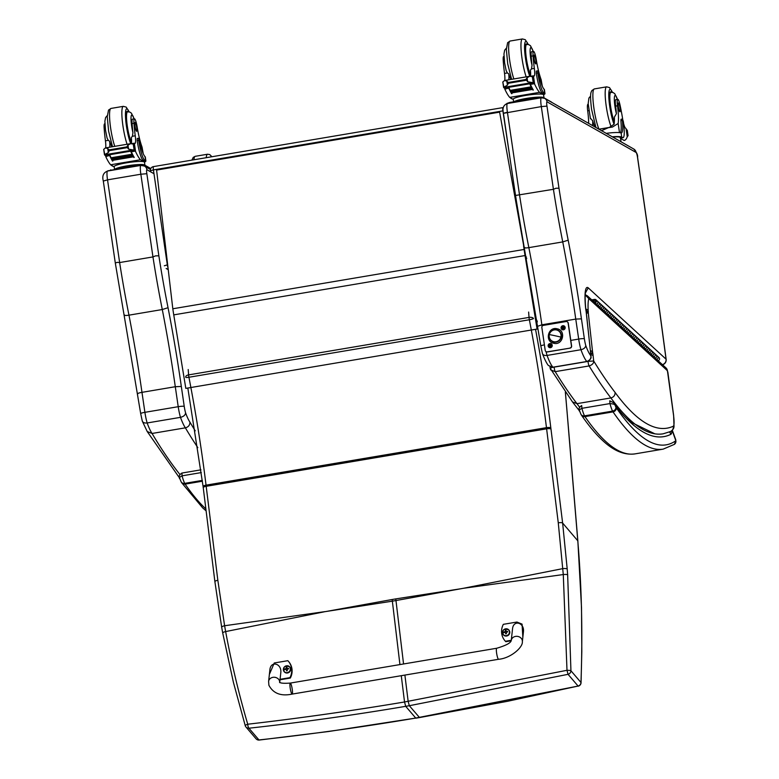 <?xml version="1.0" encoding="UTF-8"?>
<svg xmlns="http://www.w3.org/2000/svg" width="779" height="779" viewBox="0 0 779 779"><rect width="100%" height="100%" fill="white"/><g stroke="black" fill="none" stroke-linecap="round" stroke-linejoin="round"><path stroke-width="1.17" d="M164.32 265.785L167.329 264.86L153.424 169.9L150.415 170.825A3.72 3.72 0 0 1 153.482 166.609L153.482 166.609A3.72 0.613 -99.6 0 1 153.57 166.628M168.069 268.94A3.72 3.642 119.6 0 1 166.161 268.482L168.147 269.612M517.09 205.792L502.903 110.881L153.424 169.9A3.72 0.613 -99.6 0 1 153.482 166.609L502.961 107.599A3.72 0.613 80.4 0 0 502.903 110.881L503.137 110.842M167.913 267.606A3.72 0.613 -99.6 0 1 167.329 264.86L167.592 264.811M516.516 205.89L516.808 205.841A3.72 0.613 80.4 0 0 517.675 209.366M146.842 173.707L140.853 174.223L152.957 256.924L155.537 255.872L158.858 255.804L146.842 173.707A4.099 0.672 -99.6 0 1 146.939 169.725L153.979 173.727M103.383 181.049L107.531 179.852A9.309 1.529 -99.6 0 1 107.59 171.039C103.403 172.636 101.971 175.957 103.295 180.981L115.311 263.068L117.103 262.357L119.635 262.552L107.531 179.852L140.853 174.223A9.309 1.529 80.4 0 1 140.902 165.411L144.446 166.054A5.21 5.093 119.6 0 1 146.939 169.725M195.227 430.836A1186.904 194.516 -99.6 0 1 189.93 422.14A50.635 8.296 -99.6 0 1 185.606 412.928A9.679 1.587 -99.6 0 1 184.233 406.385L181.322 386.452L175.294 386.715L141.973 392.343A254.752 41.745 80.4 0 0 128.963 315.164A205.86 33.74 -99.6 0 1 119.635 262.552L152.957 256.924A205.86 33.74 80.4 0 0 162.285 309.536L128.963 315.164C125.925 315.631 124.465 315.583 124.582 315.028M142.148 420.271C142.411 422.374 144.086 423.27 147.163 422.968A14.889 2.444 -99.6 0 1 144.904 412.325A5.21 0.682 171.7 0 0 140.687 413.62L115.311 263.068M181.322 386.452A259.962 42.602 80.4 0 0 168.04 307.695L162.285 309.536A254.752 41.745 -99.6 0 1 175.294 386.715L178.216 406.696A5.21 0.682 -8.3 0 1 184.233 406.385M140.687 413.62L142.284 421.098L147.231 431.547L152.051 433.465L185.363 427.837A1192.123 195.373 80.4 0 0 197.817 447.633M185.606 412.928C185.275 415.129 183.571 416.599 180.485 417.349A14.889 2.444 80.4 0 1 178.216 406.696L144.904 412.325L141.973 392.343C138.954 392.898 137.581 393.376 137.864 393.794M189.93 422.14C189.94 425.13 188.411 427.038 185.363 427.837A55.845 9.153 80.4 0 1 180.485 417.349L147.163 422.968A55.845 9.153 -99.6 0 0 152.051 433.465A1192.123 195.373 -99.6 0 0 179.871 474.44M662.413 364.65A4.917 4.742 132.5 0 0 666.055 359.177A4.917 0.993 -7.6 0 1 666.142 359.343L659.755 311.512A4.917 0.993 172.4 0 0 659.657 311.357L666.055 359.177L588.223 287.841A32.835 5.385 80.4 0 0 585.584 307.89A7.634 1.246 80.4 0 0 586.11 311.347L586.11 311.376A9.397 1.539 -99.6 0 1 586.168 311.863L590.355 350.346A9.397 1.539 -99.6 0 1 590.443 351.095L590.453 351.212A8.423 1.383 80.4 0 0 590.686 354.737L590.784 355.701C591.261 358.369 589.937 360.297 586.821 361.485A3.72 0.613 80.4 0 0 586.986 361.573C590.326 359.956 591.631 358.155 590.91 356.159L590.784 355.701A50.937 8.345 -99.6 0 1 585.779 345.555C585.477 347.629 583.861 349.021 580.959 349.722L547.062 355.438A14.889 2.444 -99.6 0 1 546.069 351.631M585.779 345.555A9.981 1.636 -99.6 0 1 584.367 338.777L581.446 318.845L575.759 319.088L541.863 324.814A254.752 41.745 80.4 0 0 528.853 247.634A205.86 33.74 -99.6 0 1 519.535 195.023L507.421 112.322A4.917 0.643 171.7 0 0 503.458 113.539L515.445 195.471L553.421 189.297L555.933 188.255L558.981 188.206L546.965 106.11L541.317 106.596L553.421 189.297A205.86 33.74 80.4 0 0 562.75 241.909L528.853 247.634C525.991 248.073 524.608 248.034 524.725 247.508M544.394 344.863A4.917 0.643 171.7 0 0 540.821 346.022L515.445 195.471M548.504 365.575L553.09 367.298A3.72 0.613 -99.6 0 1 552.915 367.201L548.504 365.575C548.776 365.789 546.595 364.445 542.457 353.676L540.821 346.022M542.32 352.897C542.574 354.873 544.151 355.721 547.062 355.438A55.845 9.153 -99.6 0 0 552.915 367.201L586.821 361.485A55.845 9.153 80.4 0 1 580.959 349.722A14.889 2.444 80.4 0 1 578.69 339.069L570.793 340.404M542.087 326.304L541.863 324.814L537.987 326.177M588.223 287.841L585.399 293.021M590.686 354.737L590.91 356.159M581.446 318.845A259.66 42.553 80.4 0 0 568.183 240.175L562.75 241.909A254.752 41.745 -99.6 0 1 575.759 319.088L578.69 339.069A4.917 0.643 -8.3 0 1 584.367 338.777M503.487 113.325L541.317 106.596A9.309 1.529 80.4 0 1 541.376 97.784L544.735 98.388A4.917 4.801 119.6 0 1 544.735 98.388A4.917 4.801 119.6 0 1 547.072 101.854L636.063 152.45A4.392 0.721 -99.6 0 1 637.504 157.27L659.151 307.647A43.488 7.128 -99.6 0 1 659.647 311.24A4.917 0.808 80.4 0 0 659.657 311.357M585.584 307.89L585.691 308.192C584.601 295.066 585.487 292.719 585.418 292.865L585.74 291.414L585.243 292.067M585.691 308.182L586.139 311.415M590.355 350.346L586.266 312.136A4.917 1.636 173.8 0 0 586.168 311.863M590.453 351.212L590.784 355M550.227 368.321L550.714 369.918L555.223 371.651A3.72 0.613 -99.6 0 1 554.103 367.123M552.613 367.357L550.14 368.233L549.974 366.773M587.989 361.29L587.989 361.349A3.72 0.613 -99.6 0 0 589.119 365.935A1192.123 195.373 80.4 0 0 610.872 397.933A897.281 147.046 80.4 0 0 663.104 433.825L670.544 431.517A4.917 4.84 -114.6 0 0 673.27 426.24A892.364 146.248 -99.6 0 1 615.108 392.47C615.147 395.343 613.735 397.163 610.872 397.933L576.976 403.658A1192.123 195.373 -99.6 0 1 555.223 371.651L589.119 365.935C592.322 364.845 593.851 363.199 593.686 360.979L587.687 361.398M572.477 401.915L576.976 403.658A897.281 147.046 -99.6 0 0 579.576 407.135M585.214 294.881L588.827 298.669L587.337 295.825L585.233 294.686M590.735 354.552L593.072 355.419A7.956 1.305 80.4 0 0 592.77 353.169A3.652 0.594 -99.6 0 1 592.634 352.507L588.34 313.392L586.324 312.603M592.488 351.504L590.463 350.647M588.34 313.392L586.266 312.097M588.311 313.119L586.11 311.006M588.281 312.72L585.915 309.886M592.77 353.169L590.677 353.851M588.301 312.252A7.547 1.237 80.4 0 0 588.155 310.208L585.779 308.922M592.634 352.507L590.638 353.403M592.498 351.631L590.492 350.842M326.635 611.388L392.149 599.509A148.477 24.334 -99.6 0 1 392.353 601.164L324.892 611.681L225.637 631.574L224.605 625.741L324.892 611.642M225.647 631.574C231.402 662.695 238.763 693.583 247.732 724.217C299.321 718.287 351.582 710.876 404.535 701.976L405.703 706.329C352.819 715.258 300.558 722.552 248.929 728.209A3.72 1.032 -96.1 0 1 247.732 724.217A3.72 0.701 163.4 0 0 245.239 725.668A3.72 0.701 163.4 0 0 245.297 725.746A3.72 3.544 139.5 0 0 245.979 727.021L256.018 738.765A3.72 3.544 -40.5 0 0 258.969 739.953C310.626 734.295 362.887 727.002 415.743 718.072L328.524 731.52L259.241 740.05A3.72 1.052 -96.1 0 1 259.241 740.05A3.72 1.052 -96.1 0 1 258.969 739.953L248.929 728.209A3.72 3.544 139.5 0 1 245.979 727.021A3.72 3.72 0 0 1 245.239 725.668L233.388 682.277L222.706 632.957A3.72 0.837 -10.6 0 1 225.637 631.574M185.723 376.89A3.72 1.811 -4.3 0 1 188.606 374.894A3.72 0.613 80.4 0 0 188.927 377.26A3.72 0.545 169 0 1 185.782 377.328M461.499 588.651L395.771 598.895A148.477 24.334 -99.6 0 1 395.975 600.551L463.232 588.32L563.285 574.551L566.995 670.3A3.72 0.516 0.6 0 1 570.939 670.758L567.648 574.844A145.624 5.239 -94.8 0 1 567.209 569.04L562.633 523.06L550.977 429.063A145.206 23.798 -99.6 0 1 550.831 427.934A267.363 43.819 80.4 0 0 535.543 329.342M404.895 675.081L408.157 701.363L409.326 705.716L568.057 674.322L566.995 670.3L404.535 701.976L401.273 675.685M419.54 717.566L507.304 701.334L578.086 686.065L415.743 718.072L405.703 706.329L409.326 705.716L419.54 717.566L415.918 718.17M203.163 486.641A3.72 0.983 -7 0 1 203.095 486.486A3.72 0.983 -7 0 1 206.046 485.151A263.633 43.205 -99.6 0 0 188.927 377.26L529.36 319.77A3.72 0.545 -11 0 0 533.479 318.514A3.72 1.811 175.7 0 0 529.029 317.404A3.72 0.613 80.4 0 0 529.36 319.77A263.633 43.205 -99.6 0 1 546.469 427.661L206.046 485.151A148.925 24.402 80.4 0 0 206.182 486.31L217.838 580.306L224.605 625.741A3.72 0.983 -9.9 0 0 221.674 627.231L222.706 632.957A3.72 0.837 -10.6 0 0 222.775 633.074M203.309 487.781A3.72 0.954 -7.1 0 1 203.231 487.625A3.72 0.954 -7.1 0 1 206.182 486.31L546.615 428.83L558.27 522.816A3.72 0.954 172.9 0 1 562.633 523.06L577.775 540.772C581.689 586.236 582.75 633.483 580.978 682.492A3.72 1.032 2.3 0 1 581.056 682.716L581.816 651.361L581.514 607.659L577.862 541.064A3.72 1.655 -4.9 0 1 577.862 541.113M558.27 522.816L563.285 574.551A3.72 0.769 175.6 0 1 567.648 574.844M499.641 112.264L523.751 246.037L499.641 112.264M499.475 112.166L156.589 170.065L172.811 308.776A59.574 9.767 80.4 0 0 173.756 314.872L185.811 388.37L537.091 329.05L525.046 255.551A59.574 9.767 -99.6 0 1 524.101 249.455L523.585 245.94M523.751 246.037L524.257 249.504A59.574 9.767 80.4 0 0 525.212 255.6L537.091 329.05M185.811 388.37L190.894 387.543M531.317 330.053L537.247 329.05M498.57 659.277L292.135 694.099A5.589 0.915 -99.6 0 1 290.888 691.479A5.589 0.915 -99.6 0 1 290.275 683.086A5.589 0.915 -99.6 0 1 291.521 685.705A5.589 0.915 -99.6 0 1 292.135 694.099A5.589 0.915 -99.6 0 1 290.888 691.479A5.589 0.915 -99.6 0 1 290.275 683.086L496.71 648.255A5.589 0.915 -99.6 0 0 497.323 656.648A5.589 0.915 -99.6 0 0 498.57 659.277C510.566 658.362 523.03 647.349 522.358 641.701A5.589 4.771 -173.7 0 0 522.242 640.172A5.589 4.771 -173.7 0 0 516.438 636.316A5.589 4.771 -173.7 0 0 511.258 640.474L512.514 628.994C513.312 619.315 524.744 622.499 523.42 632.032L522.358 641.701M511.277 640.289L505.435 641.273A15.356 14.626 139 0 1 505.026 640.825A15.356 14.626 139 0 1 503.341 624.33L516.925 622.041L522.066 624.135L522.972 636.151M505.026 640.825L505.396 641.253A15.356 14.626 -41 0 0 505.805 641.701L511.121 640.805M522.845 637.271L522.066 624.135M269.378 674.4L274.276 662.978L287.85 660.689A15.356 14.626 139 0 1 288.269 661.147A15.356 14.626 139 0 1 289.954 677.633L280.08 679.298M279.758 682.238L280.771 672.968C282.095 663.435 270.664 660.251 269.875 669.93L268.609 681.421A5.589 4.771 6.3 0 1 274.432 677.263A5.589 4.771 6.3 0 1 279.729 682.219M280.021 679.794L290.324 678.061A15.356 14.626 -41 0 0 288.639 661.566L288.269 661.147M508.891 630.016A3.661 3.486 139 0 1 506.642 636.015A3.661 3.486 139 0 1 503.37 634.827M506.418 635.645A3.525 3.359 139 0 1 502.806 631.078A3.525 3.359 139 0 1 508.755 630.065A3.525 3.359 139 0 1 506.418 635.645M505.853 631.019A1.285 1.217 139 0 0 505.698 631.048A2816.63 695.705 -100.8 0 0 505.337 630.328L505.308 630.182A4.762 1.178 79.2 0 0 505.328 631.029L504.714 631.837A4.762 1.607 173.6 0 0 503.857 632.09A1.948 1.86 -41 0 0 503.906 632.538A4.762 0.818 -7.8 0 1 504.773 632.344L505.561 632.918A4.762 1.168 78.8 0 0 505.766 633.892L505.766 633.765A2816.63 690.613 -101.2 0 0 505.999 633.493A1.285 1.217 139 0 0 506.165 633.473M504.773 632.344L505.999 633.493M505.766 633.892A1.948 1.86 -41 0 0 506.223 633.814L506.691 632.022A4.762 0.818 -8.2 0 1 507.674 631.905A1.948 1.86 -41 0 0 507.616 631.457A4.762 1.607 174 0 0 506.623 631.516L505.756 630.104A1.948 1.86 -41 0 0 505.308 630.182M506.944 631.983L505.844 630.941M507.217 631.954A1.285 1.217 139 0 0 507.207 631.905A2816.63 949.173 -6 0 0 507.489 631.496L507.616 631.457M503.857 632.09L504.003 632.09A2816.63 952.435 -6.4 0 0 504.724 632.334A1.285 1.217 139 0 1 504.724 632.334L504.724 632.334M507.207 631.905L506.019 631.321M505.698 631.048L505.045 632.334L504.714 631.837M505.074 632.567L506.009 633.249M289.788 666.98A3.661 3.486 139 0 1 287.529 672.978A3.661 3.486 139 0 1 284.257 671.79M287.305 672.618A3.525 3.359 139 0 1 283.702 668.041A3.525 3.359 139 0 1 289.642 667.028A3.525 3.359 139 0 1 287.305 672.618M286.75 667.983A1.285 1.217 139 0 0 286.594 668.022A2816.63 695.705 -100.8 0 0 286.224 667.291L286.195 667.145A4.762 1.178 79.2 0 0 286.224 667.992L285.611 668.81A4.762 1.607 173.6 0 0 284.744 669.064A1.948 1.86 -41 0 0 284.802 669.512A4.762 0.818 -7.8 0 1 285.669 669.307L286.458 669.882A4.762 1.168 78.8 0 0 286.662 670.855L286.662 670.738A2816.63 690.613 -101.2 0 0 286.896 670.466A1.285 1.217 139 0 0 287.062 670.446M285.669 669.307L286.896 670.466M286.662 670.855A1.948 1.86 -41 0 0 287.11 670.777L287.578 668.986A4.762 0.818 -8.2 0 1 288.561 668.869A1.948 1.86 -41 0 0 288.512 668.421A4.762 1.607 174 0 0 287.519 668.479L286.653 667.067A1.948 1.86 -41 0 0 286.195 667.145M288.512 668.421L288.386 668.46A2816.63 949.173 -6 0 1 288.094 668.879L286.73 667.905M284.744 669.064L284.89 669.054A2816.63 952.435 -6.4 0 0 285.62 669.297A1.285 1.217 139 0 1 285.62 669.297L285.62 669.297M287.85 668.976L286.906 668.294M286.594 668.022L285.932 669.297L285.611 668.81M285.961 669.541L286.906 670.222M180.037 478.919C178.732 478.248 179.413 477.215 182.072 475.833L201.323 472.58M669.502 431.975L671.031 434.244L669.774 431.858M615.926 407.193A16.008 2.619 -99.6 0 1 615.167 405.44L613.745 402.821L609.762 400.805L609.957 403.58C613.56 403.911 615.293 404.525 615.167 405.44A897.281 147.046 80.4 0 0 671.031 434.244A31.549 5.171 80.4 0 0 672.131 430.397L675.851 440.719A3.72 3.661 54.7 0 1 674.38 444.361L675.851 440.719A791.182 129.665 -99.6 0 1 616.267 407.768A11.169 1.831 -99.6 0 1 615.926 407.193A3.72 3.262 152.9 0 1 612.576 411.108A14.889 2.444 80.4 0 0 613.024 411.877A3.72 3.467 -34.6 0 0 616.267 407.768M579.858 411.4C578.554 410.728 579.235 409.705 581.894 408.323L609.957 403.58A19.728 3.233 80.4 0 0 612.576 411.108L584.513 415.85A3.72 3.262 152.9 0 1 580.92 414.243L581.504 415.226A3.72 3.467 -34.6 0 0 584.961 416.619A14.889 2.444 -99.6 0 1 584.513 415.85A19.728 3.233 -99.6 0 1 581.894 408.323L581.689 405.538M675.792 439.911L672.306 430.222M143.229 153.648L142.051 147.104A25.96 4.255 -99.6 0 1 137.162 126.987A8.209 1.344 -99.6 0 0 134.416 118.807A8.209 1.344 -99.6 0 0 133.969 123.277L132.089 123.588A8.209 1.344 -99.6 0 1 132.537 119.119L134.416 118.807M145.877 160.98L145.293 156.949A16.885 2.21 171.7 0 0 145.196 156.764L145.001 156.579A21.101 3.457 80.4 0 1 139.431 140.093L138.74 138.234L138.701 140.298A18.277 2.999 80.4 0 0 144.66 160.123L145.595 160.649A16.885 2.21 -8.3 0 1 145.877 160.98A16.885 2.21 -8.3 0 1 144.466 162.129M113.598 166.482A16.885 2.21 -8.3 0 1 112.741 166.2L111.796 165.664A18.277 2.999 -99.6 0 1 111.231 165.138M105.808 145.527L105.749 144.066M114.523 169.189L114.153 166.638A15.327 2.006 171.7 0 1 127.766 162.626A15.327 2.006 171.7 0 1 144.222 161.905L140.434 159.753A79.156 12.97 -99.6 0 1 135.565 151.545L133.978 150.318M131.018 150.824L131.3 151.778A79.156 12.97 80.4 0 0 134.212 157.426L133.745 156.618M129.489 150.6L108.632 154.115L108.817 154.661L134.971 149.685A6.271 1.032 80.4 0 1 135.205 150.055L130.502 150.844A6.271 1.032 80.4 0 1 130.658 151.184A79.156 12.97 80.4 0 0 133.871 157.485M130.658 151.184L109.654 154.739A79.156 12.97 80.4 0 0 111.183 157.971M111.446 158.488A79.156 12.97 80.4 0 0 111.699 158.984M112.478 160.377A79.156 12.97 80.4 0 0 112.867 161.029L112.41 160.386M109.333 154.573L109.605 155.449A79.156 12.97 80.4 0 0 112.517 161.087M109.605 155.449L105.749 156.579A79.156 12.97 80.4 0 0 110.628 164.788L114.172 166.803M106.353 154.982L105.749 156.579M140.434 159.753L110.628 164.788M132.011 154.232L132.264 154.729A79.156 12.97 80.4 0 1 132.011 154.232L111.154 157.757L111.407 158.254M132.527 155.245L132.781 155.712A79.156 12.97 80.4 0 1 132.527 155.245L111.67 158.77L111.923 159.237M133.043 156.19L133.287 156.628A79.156 12.97 80.4 0 1 133.043 156.19L112.429 160.153M133.969 123.277A41.044 6.729 -99.6 0 0 135.244 135.78A9.572 1.568 -99.6 0 1 134.991 143.453A9.572 1.568 -99.6 0 1 134.874 143.443A52.768 8.647 -99.6 0 1 134.348 143.229L133.248 144.086L130.648 143.657L127.98 145.089L126.831 146.89L109.157 149.87L107.716 148.516L105.438 147.922L130.648 143.657M105.438 147.922L103.743 149.364L104.746 154.554L108.32 152.577L107.716 148.516M108.632 154.154L105.379 154.622M133.092 149.938L128.574 149.159L126.831 146.89M144.66 160.123L143.132 160.377L144.076 160.912A15.327 2.006 -8.3 0 1 144.329 161.204L144.923 165.216A15.327 2.006 171.7 0 0 144.67 164.944A15.327 2.006 171.7 0 0 144.066 164.729M143.132 160.377A18.277 2.999 -99.6 0 1 137.182 140.561L137.221 138.496L138.74 138.234M131.33 143.609A9.572 1.568 80.4 0 0 131.32 137.542L132.411 136.267L132.936 132.683A41.044 6.729 -99.6 0 1 132.089 123.588M108.729 154.524L104.785 155.187A6.271 1.032 80.4 0 0 104.552 154.817L104.746 154.554M133.248 144.086L134.056 149.607L134.971 149.685L134.173 144.222L133.248 144.086L134.173 144.222A6.271 1.032 80.4 0 0 134.329 144.086L133.745 144.183M139.675 164.944A12.99 1.694 171.7 0 0 127.396 166.112A12.99 1.694 171.7 0 0 117.561 168.673M129.674 151.136L129.684 150.6M135.205 150.055L134.553 144.699L133.715 144.173M126.958 147.689L109.274 150.678L108.32 152.577M104.883 123.793L104.61 123.842A8.209 1.344 80.4 0 0 104.162 128.311A41.044 6.729 80.4 0 0 105.438 140.814A9.572 1.568 80.4 0 1 105.593 147.893M105.233 128.126L104.162 128.311M109.644 147.212A9.572 1.568 80.4 0 0 109.625 141.213L108.271 140.337L105.438 140.814M109.274 150.678L109.157 149.87M143.287 164.603A15.327 2.006 171.7 0 0 126.967 165.869A15.327 2.006 171.7 0 0 115.019 169.111M150.795 168.556L144.027 164.71L139.723 164.934L107.814 170.825M127.912 111.777A16.758 2.746 80.4 0 0 127.143 111.358A16.758 2.746 80.4 0 0 126.714 124.981A16.758 2.746 80.4 0 0 131.417 143.229M108.271 140.337L107.074 138.039L105.516 130.239L104.873 121.32L105.593 117.551L107.288 115.565M112.195 146.773A15.921 2.61 -99.6 0 1 109.625 141.213M135.049 126.422A4.47 0.73 80.4 0 0 136.607 131.291A4.47 0.73 80.4 0 0 136.578 126.763A4.47 0.73 80.4 0 0 135.118 122.478A4.47 0.73 80.4 0 0 135.049 126.422M609.256 127.474L614.105 124.182A25.96 4.255 -99.6 0 0 614.378 117.132L616.393 113.705A25.96 4.255 -99.6 0 0 615.624 106.11L617.513 105.788A25.96 4.255 -99.6 0 1 618.156 123.501L612.469 127.035L598.905 129.197L608.623 127.552M588.661 123.364A25.96 4.255 80.4 0 0 587.697 110.822L588.827 110.628M595.468 127.24A15.921 2.61 -99.6 0 1 592.683 120.794A25.96 4.255 -99.6 0 1 592.634 125.633M612.265 136.792A16.885 2.21 -8.3 0 1 621.7 137.046L622.645 137.581A18.277 2.999 80.4 0 0 623.064 137.679A18.277 2.999 80.4 0 0 623.346 121.553L622.528 119.002L622.411 120.394A21.101 3.457 80.4 0 1 621.36 132.985A21.101 3.457 80.4 0 1 621.106 132.975L621.7 137.046M606.208 133.345A16.885 2.21 171.7 0 1 620.824 132.888L621.106 132.975M608.73 127.532L601.388 130.736M623.619 123.54A9.572 1.568 -99.6 0 0 625.479 128.087A52.768 8.647 -99.6 0 0 626.034 128.486L627.251 136.802A79.156 12.97 -99.6 0 1 624.232 140.434A79.156 12.97 -99.6 0 1 624.115 140.454L620.327 138.302L620.181 137.308L622.645 137.581M627.066 135.342L627.855 135.877A6.271 1.032 -99.6 0 1 628.04 135.721L627.309 136.637M622.528 119.002L621.009 119.265L620.892 120.657A21.101 3.457 -99.6 0 1 620.415 132.771M612.625 136.997A15.327 2.006 -8.3 0 1 620.181 137.308M623.064 137.679L621.545 137.932A18.277 2.999 -99.6 0 1 621.126 137.844M628.04 135.721L627.241 130.268A6.271 1.032 -99.6 0 1 626.998 129.898L626.277 129.957M627.65 135.244L626.949 129.84M617.513 105.788A8.209 1.344 -99.6 0 1 617.747 99.303A8.209 1.344 -99.6 0 1 620.094 105.369A41.044 6.729 -99.6 0 1 622.587 118.564A9.572 1.568 -99.6 0 0 622.674 119.109M588.203 104.289L587.931 104.337A8.209 1.344 80.4 0 0 587.697 110.822M620.162 141.126A15.327 2.006 171.7 0 1 621.019 141.612L620.581 138.594A15.327 2.006 171.7 0 0 620.327 138.302M628.634 146.082L619.685 141.009M614.271 122.819A16.758 2.746 -99.6 0 1 610.2 106.645A16.758 2.746 -99.6 0 1 610.463 91.864A16.758 2.746 -99.6 0 1 611.233 92.273M592.683 120.794L590.346 118.106M615.624 106.11A8.209 1.344 -99.6 0 1 615.858 99.615L617.747 99.303M619.996 107.843A4.47 0.73 80.4 0 0 618.438 102.974A4.47 0.73 80.4 0 0 618.458 107.502A4.47 0.73 80.4 0 0 619.928 111.787A4.47 0.73 80.4 0 0 619.996 107.843M542.32 86.255L541.152 79.711A25.96 4.255 -99.6 0 1 536.264 59.584A8.209 1.344 -99.6 0 0 533.518 51.404A8.209 1.344 -99.6 0 0 533.07 55.884L531.181 56.195A8.209 1.344 -99.6 0 1 531.629 51.726L533.518 51.404M544.979 93.587L544.385 89.556A16.885 2.21 171.7 0 0 544.287 89.371L544.093 89.186A21.101 3.457 80.4 0 1 538.532 72.7L537.831 70.84L537.792 72.905A18.277 2.999 80.4 0 0 543.752 92.72L544.696 93.256A16.885 2.21 -8.3 0 1 544.979 93.587A16.885 2.21 -8.3 0 1 543.567 94.736M512.699 99.089A16.885 2.21 -8.3 0 1 511.842 98.806L510.897 98.271A18.277 2.999 -99.6 0 1 510.333 97.735M504.899 78.134L504.85 76.673M513.624 101.796L513.244 99.245A15.327 2.006 171.7 0 1 526.867 95.233A15.327 2.006 171.7 0 1 543.314 94.512L539.535 92.36A79.156 12.97 -99.6 0 1 534.657 84.151L533.07 82.925M530.11 83.421L530.392 84.385A79.156 12.97 80.4 0 0 533.313 90.023L532.836 89.225M528.581 83.207L507.723 86.722L507.908 87.267L534.063 82.292A6.271 1.032 80.4 0 1 534.297 82.662L529.593 83.45A6.271 1.032 80.4 0 1 529.759 83.791A79.156 12.97 80.4 0 0 532.963 90.091M529.759 83.791L508.755 87.336A79.156 12.97 80.4 0 0 510.274 90.578M510.537 91.094A79.156 12.97 80.4 0 0 510.8 91.591M511.569 92.983A79.156 12.97 80.4 0 0 511.959 93.636L511.511 92.993M508.424 87.18L508.697 88.056A79.156 12.97 80.4 0 0 511.608 93.694M508.697 88.056L504.841 89.186A79.156 12.97 80.4 0 0 509.719 97.394L513.273 99.41M505.444 87.589L504.841 89.186M539.535 92.36L509.719 97.394M531.103 86.839L531.356 87.336A79.156 12.97 80.4 0 1 531.103 86.839L510.245 90.364L510.498 90.861M531.629 87.852L531.872 88.319A79.156 12.97 80.4 0 1 531.629 87.852L510.761 91.377L511.014 91.844M532.135 88.796L532.378 89.234A79.156 12.97 80.4 0 1 532.135 88.796L511.521 92.759M533.07 55.884A41.044 6.729 -99.6 0 0 534.345 68.386A9.572 1.568 -99.6 0 1 534.082 76.06A9.572 1.568 -99.6 0 1 533.966 76.05A52.768 8.647 -99.6 0 1 533.44 75.836L532.339 76.683L529.739 76.264L527.071 77.696L525.932 79.487L508.249 82.477L506.817 81.123L504.529 80.529L529.739 76.264M504.529 80.529L502.844 81.97L503.838 87.16L507.411 85.184L506.817 81.123M507.733 86.761L504.471 87.229M532.184 82.545L527.665 81.756L525.932 79.487M543.752 92.72L542.233 92.983L543.167 93.519A15.327 2.006 -8.3 0 1 543.43 93.811L544.015 97.823A15.327 2.006 171.7 0 0 543.761 97.55A15.327 2.006 171.7 0 0 543.158 97.336M542.233 92.983A18.277 2.999 -99.6 0 1 536.273 73.158L536.312 71.103L537.831 70.84M530.421 76.215A9.572 1.568 80.4 0 0 530.421 70.149L531.502 68.864L532.038 65.29A41.044 6.729 -99.6 0 1 531.181 56.195M507.82 87.131L503.877 87.793A6.271 1.032 80.4 0 0 503.643 87.423L503.838 87.16M532.339 76.683L533.148 82.204L534.063 82.292L533.264 76.829L532.339 76.683L533.264 76.829A6.271 1.032 80.4 0 0 533.43 76.693L532.836 76.79M538.776 97.55A12.99 1.694 171.7 0 0 526.487 98.719A12.99 1.694 171.7 0 0 516.652 101.28M528.775 83.743L528.775 83.207M534.297 82.662L533.644 77.306L532.807 76.78M526.049 80.295L508.366 83.285L507.411 85.184M503.974 56.4L503.701 56.439A8.209 1.344 80.4 0 0 503.253 60.918A41.044 6.729 80.4 0 0 504.529 73.421A9.572 1.568 80.4 0 1 504.685 80.5M504.334 60.733L503.253 60.918M508.745 79.809A9.572 1.568 80.4 0 0 508.716 73.82L507.372 72.944L504.529 73.421M508.366 83.285L508.249 82.477M542.379 97.209A15.327 2.006 171.7 0 0 526.059 98.475A15.327 2.006 171.7 0 0 514.111 101.708M551.6 102.137L543.119 97.317L509.846 102.429L506.905 103.432M527.003 44.384A16.758 2.746 80.4 0 0 526.244 43.965A16.758 2.746 80.4 0 0 525.815 57.588A16.758 2.746 80.4 0 0 530.518 75.836M507.372 72.944L506.165 70.646L504.607 62.846L503.964 53.926L504.685 50.158L506.379 48.171M511.287 79.38A15.921 2.61 -99.6 0 1 508.716 73.82M534.141 59.029A4.47 0.73 80.4 0 0 535.699 63.897A4.47 0.73 80.4 0 0 535.679 59.37A4.47 0.73 80.4 0 0 534.209 55.085A4.47 0.73 80.4 0 0 534.141 59.029M556.673 329.799A6.281 6.144 119.6 0 1 561.269 337.229A6.281 6.144 119.6 0 1 553.84 342.02L553.801 343.276L553.84 342.02A6.281 6.144 119.6 0 1 549.244 334.59A6.281 6.144 119.6 0 1 556.673 329.799A6.281 6.144 -60.4 0 0 549.341 337.823A6.281 6.144 -60.4 0 0 559.75 340.102A6.281 6.144 -60.4 0 0 556.673 329.799L557.131 328.787L556.673 329.799M556.498 329.965A6.047 5.911 119.6 0 1 560.656 337.959A6.047 5.911 119.6 0 1 553.762 341.718L553.888 341.786A6.047 5.911 -60.4 0 0 558.183 330.617A6.047 5.911 119.6 0 1 553.888 341.786L553.762 341.718A6.047 5.911 119.6 0 1 549.604 333.724A6.047 5.911 119.6 0 1 556.498 329.965M560.919 337.103A18.618 1.139 -166.9 0 0 549.341 334.571A6.047 5.911 -60.4 0 0 553.762 341.718A6.047 5.911 -60.4 0 0 560.919 337.103A6.047 5.911 -60.4 0 0 556.498 329.965A6.047 5.911 -60.4 0 0 549.341 334.571A18.618 1.139 13.1 0 1 560.919 337.103M552.204 341.134A6.047 5.911 -60.4 0 0 552.272 341.163A6.047 5.911 -60.4 0 0 553.888 341.786A6.047 5.911 119.6 0 1 552.204 341.134M554.259 342.263L553.801 343.276C562.915 345.74 566.469 330.374 557.131 328.787C548.017 326.323 544.472 341.689 553.801 343.276M565.155 327.443A2.094 2.045 119.6 0 1 562.36 329.731A2.094 2.045 119.6 0 1 561.834 326.177A2.094 2.045 119.6 0 1 565.155 327.443M552.233 345.282A2.094 2.045 119.6 0 1 549.438 347.58A2.094 2.045 119.6 0 1 548.913 344.026A2.094 2.045 119.6 0 1 552.233 345.282M546.167 351.689A1.86 1.821 -60.4 0 0 547.433 351.942L547.277 351.855A1.86 1.821 119.6 0 1 545.203 350.336L541.853 327.511A1.86 1.821 119.6 0 1 543.401 325.379L566.031 321.552A1.86 1.821 119.6 0 1 568.115 323.081L568.271 323.168A1.86 1.821 -60.4 0 0 567.297 321.805M547.433 351.942L570.072 348.125A1.86 1.821 -60.4 0 0 571.611 345.993L568.271 323.168M547.277 351.855L570.072 348.125M571.611 345.993L571.455 345.905A1.86 1.821 119.6 0 1 569.916 348.038M571.455 345.905L568.115 323.081M595.02 302.865A1.792 1.724 -47.5 0 0 595.984 299.818L597.425 301.132A1.792 1.724 132.5 0 1 596.451 304.18A1.792 1.724 -47.5 0 0 597.425 301.132L598.856 302.447A1.792 1.724 132.5 0 1 597.883 305.495A1.792 1.724 -47.5 0 0 598.856 302.447L600.288 303.752A1.792 1.724 132.5 0 1 599.314 306.809A1.792 1.724 -47.5 0 0 600.288 303.752L601.719 305.066A1.792 1.724 132.5 0 1 600.745 308.124A1.792 1.724 -47.5 0 0 601.719 305.066L603.15 306.381A1.792 1.724 132.5 0 1 602.186 309.438A1.792 1.724 -47.5 0 0 603.15 306.381L604.582 307.695A1.792 1.724 132.5 0 1 603.618 310.743A1.792 1.724 -47.5 0 0 604.582 307.695L606.023 309.01A1.792 1.724 132.5 0 1 605.049 312.058A1.792 1.724 -47.5 0 0 606.023 309.01L607.454 310.324A1.792 1.724 132.5 0 1 606.481 313.372A1.792 1.724 -47.5 0 0 607.454 310.324L608.886 311.639A1.792 1.724 132.5 0 1 607.912 314.687A1.792 1.724 -47.5 0 0 608.886 311.639L610.317 312.954A1.792 1.724 132.5 0 1 609.344 316.001A1.792 1.724 -47.5 0 0 610.317 312.954L611.749 314.268A1.792 1.724 132.5 0 1 610.775 317.316A1.792 1.724 -47.5 0 0 611.749 314.268L613.18 315.573A1.792 1.724 132.5 0 1 612.216 318.63A1.792 1.724 -47.5 0 0 613.18 315.573L614.612 316.887A1.792 1.724 132.5 0 1 613.648 319.945A1.792 1.724 -47.5 0 0 614.612 316.887L616.053 318.202A1.792 1.724 132.5 0 1 615.079 321.25A1.792 1.724 -47.5 0 0 616.053 318.202L617.484 319.517A1.792 1.724 132.5 0 1 616.51 322.564A1.792 1.724 -47.5 0 0 617.484 319.517L618.916 320.831A1.792 1.724 132.5 0 1 617.942 323.879A1.792 1.724 -47.5 0 0 618.916 320.831L620.347 322.146A1.792 1.724 132.5 0 1 619.373 325.194A1.792 1.724 -47.5 0 0 620.347 322.146L621.778 323.46A1.792 1.724 132.5 0 1 620.814 326.508A1.792 1.724 -47.5 0 0 621.778 323.46L623.21 324.775A1.792 1.724 132.5 0 1 622.246 327.823A1.792 1.724 -47.5 0 0 623.21 324.775L624.641 326.08A1.792 1.724 132.5 0 1 623.677 329.137A1.792 1.724 -47.5 0 0 624.641 326.08L626.082 327.394A1.792 1.724 132.5 0 1 625.109 330.452A1.792 1.724 -47.5 0 0 626.082 327.394L627.514 328.709A1.792 1.724 132.5 0 1 626.54 331.766A1.792 1.724 -47.5 0 0 627.514 328.709L628.945 330.023A1.792 1.724 132.5 0 1 627.971 333.071A1.792 1.724 -47.5 0 0 628.945 330.023L630.377 331.338A1.792 1.724 132.5 0 1 629.403 334.386A1.792 1.724 -47.5 0 0 630.377 331.338L631.808 332.652A1.792 1.724 132.5 0 1 630.844 335.7A1.792 1.724 -47.5 0 0 631.808 332.652L633.239 333.967A1.792 1.724 132.5 0 1 632.275 337.015A1.792 1.724 -47.5 0 0 633.239 333.967L634.681 335.282A1.792 1.724 132.5 0 1 633.707 338.329A1.792 1.724 -47.5 0 0 634.681 335.282L636.112 336.596A1.792 1.724 132.5 0 1 635.138 339.644A1.792 1.724 -47.5 0 0 636.112 336.596L637.543 337.901A1.792 1.724 132.5 0 1 636.57 340.959A1.792 1.724 -47.5 0 0 637.543 337.901L638.975 339.216A1.792 1.724 132.5 0 1 638.001 342.273A1.792 1.724 -47.5 0 0 638.975 339.216L640.406 340.53A1.792 1.724 132.5 0 1 639.432 343.588A1.792 1.724 -47.5 0 0 640.406 340.53L641.838 341.845A1.792 1.724 132.5 0 1 640.874 344.893A1.792 1.724 -47.5 0 0 641.838 341.845L643.269 343.159A1.792 1.724 132.5 0 1 642.305 346.207A1.792 1.724 -47.5 0 0 643.269 343.159L644.71 344.474A1.792 1.724 132.5 0 1 643.736 347.522A1.792 1.724 -47.5 0 0 644.71 344.474L646.142 345.788A1.792 1.724 132.5 0 1 645.168 348.836A1.792 1.724 -47.5 0 0 646.142 345.788L647.573 347.103A1.792 1.724 132.5 0 1 646.599 350.151A1.792 1.724 -47.5 0 0 647.573 347.103L649.004 348.417A1.792 1.724 132.5 0 1 648.031 351.465A1.792 1.724 -47.5 0 0 649.004 348.417L650.436 349.722A1.792 1.724 132.5 0 1 649.472 352.78A1.792 1.724 -47.5 0 0 650.436 349.722L651.867 351.037A1.792 1.724 132.5 0 1 650.903 354.094A1.792 1.724 -47.5 0 0 651.867 351.037L653.299 352.351A1.792 1.724 132.5 0 1 652.335 355.399A1.792 1.724 -47.5 0 0 653.299 352.351L654.74 353.666A1.792 1.724 132.5 0 1 653.766 356.714A1.792 1.724 -47.5 0 0 654.74 353.666L656.171 354.981A1.792 1.724 132.5 0 1 655.197 358.028A1.792 1.724 -47.5 0 0 656.171 354.981L657.603 356.295A1.792 1.724 132.5 0 1 656.629 359.343A1.792 1.724 -47.5 0 0 657.603 356.295L659.034 357.61A1.792 1.724 132.5 0 1 658.06 360.658M595.984 299.818A1.792 1.724 -47.5 0 0 594.552 299.399L591.748 299.866M592.566 300.616L594.669 300.266A0.896 0.867 132.5 0 1 595.419 301.716A0.896 0.867 132.5 0 1 593.958 300.86L593.16 300.519A1.792 1.724 -47.5 0 0 593.033 301.045M594.017 301.405A0.818 0.789 -47.5 0 0 595.36 301.668A0.818 0.789 -47.5 0 0 594.358 300.46A0.818 0.789 -47.5 0 0 594.017 301.405M549.877 345.048L549.731 344.376L549.877 345.048L548.864 345.613L549.75 345.769A0.633 0.613 119.6 0 0 549.76 345.876M548.864 345.613A1.305 1.276 -60.4 0 0 548.932 346.042L549.711 345.866L550.13 346.898L550.393 346.353A0.633 0.613 119.6 0 0 550.451 346.343M551.357 345.155A1.305 1.276 -60.4 0 1 551.425 345.584L550.753 345.672L550.558 346.821A1.305 1.276 -60.4 0 1 550.13 346.898M549.731 344.376A1.305 1.276 -60.4 0 1 550.149 344.299L550.695 345.321M551.094 344.045L551.045 344.016A1.821 1.772 119.6 0 1 551.736 346.509A1.821 1.772 119.6 0 1 549.273 347.191L549.244 347.181A1.821 1.772 119.6 0 1 549.857 343.821A1.821 1.772 119.6 0 1 551.688 346.48A1.821 1.772 119.6 0 1 549.244 347.181M562.457 327.686L561.776 327.764L563.129 327.297L562.652 326.537L562.798 327.199M562.983 328.368L563.051 329.05L563.314 328.504L561.844 328.193A1.305 1.276 -60.4 0 1 561.776 327.764M564.278 327.307A1.305 1.276 -60.4 0 1 564.347 327.735L563.675 327.823L563.48 328.972A1.305 1.276 -60.4 0 1 563.051 329.05M562.652 326.537A1.305 1.276 -60.4 0 1 563.071 326.459L563.616 327.472M563.957 326.177A1.821 1.772 119.6 0 1 564.609 328.631A1.821 1.772 119.6 0 1 561.308 327.453A1.821 1.772 119.6 0 1 563.957 326.177L564.015 326.206A1.821 1.772 119.6 0 1 564.658 328.66A1.821 1.772 119.6 0 1 562.195 329.342M463.232 588.32L562.827 568.621A3.72 0.925 175.7 0 1 567.209 569.04M517.772 209.921L517.256 210.009M517.519 211.46L518.016 211.382L517.529 211.498M150.464 169.471L144.446 166.044A5.21 5.093 119.6 0 1 144.446 166.054M168.04 307.695A200.651 32.884 -99.6 0 1 158.858 255.804M507.421 112.322A9.309 1.529 -99.6 0 1 507.48 103.51C503.555 104.814 502.202 108.067 503.419 113.276L503.458 113.539M586.986 361.573A3.72 0.613 80.4 0 0 586.996 361.573L553.09 367.298M546.965 106.11A4.392 0.721 -99.6 0 1 547.072 101.854M568.183 240.175A200.943 32.932 -99.6 0 1 558.981 188.206M659.755 311.512L659.238 307.754A4.917 0.711 171.8 0 0 659.151 307.647M659.238 307.754L637.582 157.377A4.917 0.711 171.8 0 0 637.504 157.27M637.582 157.377C637.972 155.138 636.686 152.333 633.707 148.984A4.917 4.801 119.6 0 1 636.063 152.45M615.108 392.47A1187.206 194.565 -99.6 0 1 593.686 360.979L593.072 355.419M588.155 310.208A30.459 4.995 -99.6 0 1 588.827 298.669L667.418 370.707L673.533 415.178A13.701 2.249 -99.6 0 1 673.27 426.24M670.544 431.517C672.91 429.989 674.069 428.216 674.01 426.181L673.621 415.334A4.917 0.993 172.4 0 0 673.533 415.178M673.621 415.334L667.837 372.06A4.917 0.993 172.4 0 0 667.749 371.904M667.837 372.06L665.957 367.892A4.917 4.742 132.5 0 1 667.418 370.707M403.551 663.981L395.975 600.551L394.164 600.852L392.353 601.164L399.929 664.584M188.206 369.538L188.606 374.894L529.029 317.404L528.629 312.058M221.752 627.377A3.72 0.983 -9.9 0 1 221.674 627.231L214.887 581.621A3.72 0.954 -7.1 0 1 217.838 580.306M214.965 581.767A3.72 0.954 -7.1 0 1 214.887 581.621L203.095 486.486L187.827 388.059M395.771 598.895L392.149 599.509M550.831 427.934A3.72 0.983 173 0 0 546.469 427.661A148.925 24.402 80.4 0 0 546.615 428.83A3.72 0.954 172.9 0 1 550.977 429.063M568.057 674.322L578.086 686.065A3.72 3.544 139.5 0 0 580.978 682.492L570.939 670.758A3.72 3.544 -40.5 0 1 568.057 674.322M535.455 318.095L537.306 321.941M525.718 258.716L526.76 258.54M576.353 523.692L577.775 540.772A3.72 1.655 -4.9 0 1 577.862 541.064L576.441 523.994A3.72 1.675 -4.8 0 0 576.353 523.692L569.069 436.298A3.72 1.675 -4.8 0 1 569.157 436.6A3.72 1.675 -4.8 0 1 569.118 436.912M565.34 392.217A924.576 151.525 -99.6 0 1 568.855 433.776A152.645 25.016 80.4 0 0 569.069 436.298M568.855 433.776A3.72 1.743 -4.5 0 1 568.952 434.088L565.408 392.314M173.756 314.872L525.046 255.551M172.811 308.776L524.101 249.455M506.496 635.859A3.661 3.486 -41 0 0 508.823 629.938A3.661 3.486 -41 0 0 503.77 629.705A3.661 3.486 -41 0 0 506.496 635.859M287.393 672.822A3.661 3.486 -41 0 0 289.72 666.902A3.661 3.486 -41 0 0 284.666 666.678A3.661 3.486 -41 0 0 287.393 672.822M202.336 480.39L184.691 483.369A3.72 3.262 152.9 0 1 181.108 481.753L181.692 482.746A3.72 3.467 -34.6 0 0 185.139 484.129A14.889 2.444 -99.6 0 1 184.691 483.369A19.728 3.233 -99.6 0 1 182.072 475.833L181.974 473.126M205.87 508.93A794.901 130.268 -99.6 0 1 185.139 484.129L202.433 481.208M581.504 415.226C588.681 425.655 595.672 434.03 602.479 440.349C613.57 450.856 624.446 455.364 635.109 453.865A794.901 130.268 -99.6 0 1 584.961 416.619L613.024 411.877A794.901 130.268 80.4 0 0 663.182 449.132L674.38 444.361M210.505 156.978A19.358 3.174 -99.6 0 1 211.45 156.822M193.903 159.783A22.338 3.661 -99.6 0 1 195.237 156.316L193.25 157.368L191.897 160.123M206.221 157.709A22.338 3.661 -99.6 0 1 207.545 154.232L209.765 154.583L211.946 156.735M145.001 156.579L145.595 160.649M135.166 151.126L131.3 151.778M134.163 143.248L131.748 143.657M135.565 151.545L134.348 143.229M128.574 149.159L127.98 145.089M138.701 140.298L137.182 140.561M135.244 135.78L132.411 136.267M105.701 156.238L105.535 155.118M144.222 161.905L144.076 160.912M142.898 152.84L142.051 147.104M110.754 169.822L110.852 170.494M139.723 164.934L139.821 165.596M144.027 164.71L144.203 165.917M129.041 111.835A19.358 3.174 80.4 0 0 125.516 117.317A19.358 3.174 80.4 0 0 130.706 143.648M129.178 111.864L126.198 107.103L123.316 106.343A22.338 3.661 80.4 0 0 122.274 120.424A22.338 3.661 80.4 0 0 127.074 144.261M123.316 106.343L111.008 108.427A22.338 3.661 80.4 0 0 109.956 122.507A22.338 3.661 80.4 0 0 114.766 146.345M132.936 132.683A12.513 2.055 -99.6 0 1 131.057 117.035A12.513 2.055 -99.6 0 1 134.066 118.866M131.524 142.343A16.232 2.658 -99.6 0 1 127.104 124.582A16.232 2.658 -99.6 0 1 127.581 111.816L129.772 112.049L131.437 113.189L134.144 118.846M620.892 120.657L622.411 120.394M626.345 130.453L626.939 130.356M626.277 130.015L626.92 129.908M619.49 132.625L618.156 123.501M614.086 124.28A19.358 3.174 -99.6 0 1 609.733 106.372A19.358 3.174 -99.6 0 1 612.362 92.331M598.954 129.187A22.338 3.661 -99.6 0 1 593.978 108.632A22.338 3.661 -99.6 0 1 594.328 88.923L591.855 90.578C591.164 92.36 589.528 92.448 591.573 109.372L595.925 127.493M611.194 126.909A22.338 3.661 -99.6 0 1 606.286 106.557A22.338 3.661 -99.6 0 1 606.637 86.839L609.519 87.599L612.498 92.36M616.393 113.705A12.513 2.055 -99.6 0 1 614.368 97.706A12.513 2.055 -99.6 0 1 617.387 99.361M614.349 121.777A16.232 2.658 -99.6 0 1 610.298 104.006A16.232 2.658 -99.6 0 1 610.902 92.311L609.879 92.487M544.093 89.186L544.696 93.256M534.267 83.733L530.392 84.385M533.264 75.855L530.84 76.264M534.657 84.151L533.44 75.836M527.665 81.756L527.071 77.696M537.792 72.905L536.273 73.158M534.345 68.386L531.502 68.864M504.792 88.845L504.626 87.725M543.314 94.512L543.167 93.519M541.989 85.447L541.152 79.711M509.846 102.429L509.943 103.101M538.825 97.541L538.922 98.203M543.119 97.317L543.197 97.813M528.143 44.442A19.358 3.174 80.4 0 0 524.618 49.924A19.358 3.174 80.4 0 0 529.808 76.254M528.269 44.471L525.289 39.7L522.407 38.95A22.338 3.661 80.4 0 0 521.365 53.03A22.338 3.661 80.4 0 0 526.166 76.868M522.407 38.95L510.099 41.034A22.338 3.661 80.4 0 0 509.047 55.114A22.338 3.661 80.4 0 0 513.858 78.952M532.038 65.29A12.513 2.055 -99.6 0 1 530.148 49.642A12.513 2.055 -99.6 0 1 533.157 51.472M530.626 74.95A16.232 2.658 -99.6 0 1 526.205 57.188A16.232 2.658 -99.6 0 1 526.672 44.422L528.863 44.656L530.528 45.795L533.245 51.453M107.59 171.039L140.902 165.411M179.657 478.15L147.143 431.42M662.52 364.747A4.917 4.917 0 0 0 666.142 359.343M633.707 148.984L544.725 98.388M507.48 103.51L541.376 97.784M586.266 312.136L586.207 311.619M590.453 350.579L590.589 351.748M572.536 401.993L550.14 368.233M579.634 411.117L572.507 401.954M665.957 367.892L587.366 295.845M256.018 738.765A3.72 3.72 0 0 0 259.241 740.05M537.218 321.299L535.339 317.413M525.474 257.255L526.487 257.08M576.441 523.994L568.952 434.088M578.164 686.192A3.72 3.72 0 0 0 581.056 682.716M511.258 640.484L511.258 640.474C510.888 642.889 506.038 645.489 496.71 648.255M292.135 694.099C280.976 696.436 273.225 693.476 268.891 685.238L268.609 681.421M279.71 682.638L279.554 682.063C279.982 683.202 283.556 683.543 290.275 683.086M508.96 630.094L508.823 629.938C504.003 628.117 502.163 629.724 503.302 634.749L503.438 634.904M289.856 667.058L289.72 666.902C284.9 665.081 283.05 666.688 284.189 671.712L284.325 671.868M200.953 469.834L181.877 473.057C179.238 474.869 178.508 476.621 179.706 478.316L181.108 481.753M181.692 482.746L202.667 507.869L206.123 510.897M654.847 433.825L632.149 422.763L613.774 402.85M580.92 414.243L579.527 410.806C578.33 409.102 579.05 407.349 581.689 405.547M663.182 449.132L635.109 453.865M195.237 156.316L207.545 154.232M131.7 143.648L134.251 143.219M111.884 159.481L132.742 155.956M111.368 158.497L132.226 154.982M112.39 160.386L133.248 156.871M130.551 150.902L135.254 150.104M104.834 155.245L108.748 154.583M103.695 149.344L104.474 154.69M105.506 155.128L105.701 156.413M111.008 108.427L108.534 110.082L107.259 116.704L108.622 131.242L112.497 146.725M126.558 111.991L127.581 111.816M627.309 130.395L628.088 135.741M626.063 128.535L627.261 136.705M594.328 88.923L606.637 86.839M590.453 118.778L588.184 103.558L588.914 98.057L590.609 96.06M617.465 99.352L614.767 93.704L613.102 92.555L610.902 92.311M530.791 76.254L533.352 75.826M510.975 92.088L531.833 88.563M510.459 91.104L531.317 87.579M511.482 92.993L532.349 89.478M529.642 83.509L534.355 82.71M503.935 87.842L507.85 87.19M502.786 81.951L503.575 87.297M504.607 87.735L504.792 89.01M510.099 41.034L507.626 42.689L506.35 49.311L507.713 63.849L511.589 79.331M525.659 44.598L526.672 44.422"/></g></svg>
